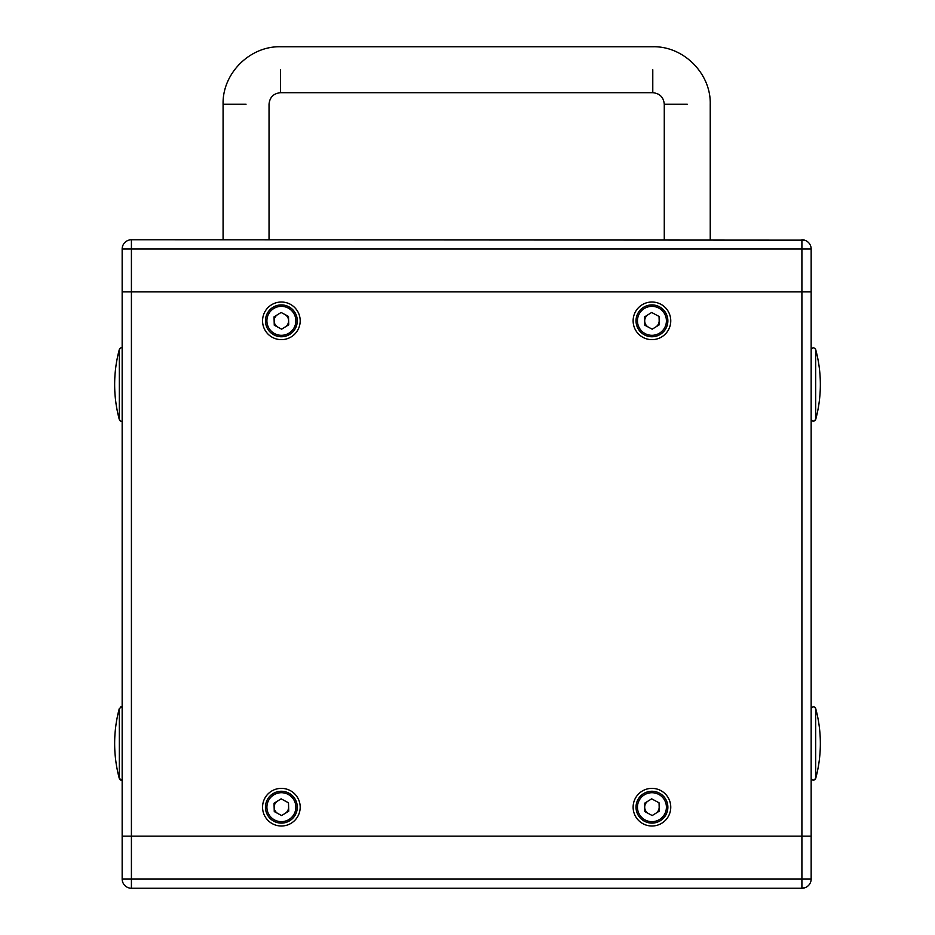 <?xml version="1.0" encoding="UTF-8"?>
<svg xmlns="http://www.w3.org/2000/svg" width="935" height="935" viewBox="0 0 935 935"><rect width="100%" height="100%" fill="white"/><g stroke="black" fill="none" stroke-linecap="round" stroke-linejoin="round"><path stroke-width="1.4" d="M277.578 314.674A7.235 7.235 0 0 0 277.952 327.203M285.187 326.993A7.235 7.235 0 0 0 284.813 314.464M648.13 314.674A7.235 7.235 0 0 0 648.504 327.203M655.739 326.993A7.235 7.235 0 0 0 659.175 320.611M801.903 239.769L801.903 249.037L131.414 249.037L131.414 878.982L801.903 878.982L801.903 836.135L811.159 836.135L811.159 878.982A9.268 9.268 0 0 1 801.903 888.25L805.374 887.572L801.903 888.25L131.414 888.25A9.268 9.268 0 0 1 122.158 878.982L122.158 836.135L801.903 836.135L801.903 291.884L811.159 291.884L801.903 291.884L801.903 249.037L811.159 249.037A9.268 9.268 0 0 0 801.903 239.769A9.268 9.268 0 0 1 811.159 249.037L811.159 836.135L122.158 836.135L122.158 291.884L801.903 291.884L122.158 291.884L122.158 249.037A9.268 9.268 0 0 1 131.414 239.769L804.486 240.143M262.56 320.834A18.817 18.817 0 0 0 281.377 339.65A18.817 18.817 0 0 0 300.193 320.834A18.817 18.817 0 0 0 281.377 302.017A18.817 18.817 0 0 0 262.56 320.834M633.124 320.834A18.817 18.817 0 0 0 651.94 339.65A18.817 18.817 0 0 0 670.757 320.834A18.817 18.817 0 0 0 651.94 302.017A18.817 18.817 0 0 0 633.124 320.834M262.56 807.185A18.817 18.817 0 0 0 281.377 826.002A18.817 18.817 0 0 0 300.193 807.185A18.817 18.817 0 0 0 281.377 788.369A18.817 18.817 0 0 0 262.56 807.185M633.124 807.185A18.817 18.817 0 0 0 651.94 826.002A18.817 18.817 0 0 0 670.757 807.185A18.817 18.817 0 0 0 651.94 788.369A18.817 18.817 0 0 0 633.124 807.185M659.549 819.504A14.469 14.469 0 0 0 664.247 799.577A14.469 14.469 0 0 0 644.332 794.879A14.469 14.469 0 0 0 639.622 814.794A14.469 14.469 0 0 0 659.549 819.504M643.572 793.64A15.918 15.918 0 0 1 665.486 798.817A15.918 15.918 0 0 1 660.309 820.731A15.918 15.918 0 0 1 638.395 815.565A15.918 15.918 0 0 1 643.572 793.64M644.577 803.235L644.823 811.58L652.186 815.542L659.292 811.148L659.046 802.803L651.683 798.841L644.577 803.235M659.549 333.152A14.469 14.469 0 0 0 664.247 313.225A14.469 14.469 0 0 0 644.332 308.515A14.469 14.469 0 0 0 639.622 328.442A14.469 14.469 0 0 0 659.549 333.152M643.572 307.288A15.918 15.918 0 0 1 665.486 312.465A15.918 15.918 0 0 1 660.309 334.379A15.918 15.918 0 0 1 638.395 329.202A15.918 15.918 0 0 1 643.572 307.288M644.577 316.871L644.823 325.228L652.186 329.19L659.292 324.796L659.046 316.439L651.683 312.477L644.577 316.871M288.985 819.504A14.469 14.469 0 0 0 293.695 799.577A14.469 14.469 0 0 0 273.768 794.879A14.469 14.469 0 0 0 269.07 814.794A14.469 14.469 0 0 0 288.985 819.504M273.008 793.64A15.918 15.918 0 0 1 294.922 798.817A15.918 15.918 0 0 1 289.745 820.731A15.918 15.918 0 0 1 267.831 815.565A15.918 15.918 0 0 1 273.008 793.64M274.025 803.235L274.271 811.58L281.634 815.542L288.74 811.148L288.483 802.803L281.131 798.841L274.025 803.235M288.985 333.152A14.469 14.469 0 0 0 293.695 313.225A14.469 14.469 0 0 0 273.768 308.515A14.469 14.469 0 0 0 269.07 328.442A14.469 14.469 0 0 0 288.985 333.152M273.008 307.288A15.918 15.918 0 0 1 294.922 312.465A15.918 15.918 0 0 1 289.745 334.379A15.918 15.918 0 0 1 267.831 329.202A15.918 15.918 0 0 1 273.008 307.288M274.025 316.871L274.271 325.228L281.634 329.19L288.74 324.796L288.483 316.439L281.131 312.477L274.025 316.871M121.994 706.778A2.302 2.302 0 0 0 120.755 706.872M122.158 780.187A2.302 2.302 0 0 1 119.329 778.574L119.329 708.426A133.857 133.857 0 0 0 119.329 778.574L122.158 780.187M121.936 421.253L122.158 421.206A2.302 2.302 0 0 1 119.329 419.593L119.329 349.456A133.857 133.857 0 0 0 119.329 419.593A133.857 133.857 0 0 1 114.643 384.519M121.924 347.785L122.158 347.843A2.302 2.302 0 0 0 119.329 349.456L120.755 347.89M811.159 777.967C812.328 780.737 813.836 780.935 815.671 778.574A133.857 133.857 0 0 0 815.671 708.426L815.671 778.574L813.228 780.258M811.159 418.985C812.328 421.755 813.836 421.954 815.671 419.593A133.857 133.857 0 0 0 815.671 349.456L815.671 419.593L813.286 421.288M648.13 801.038A7.235 7.235 0 0 0 648.504 813.567M277.578 801.038A7.235 7.235 0 0 0 277.952 813.567M285.187 813.345A7.235 7.235 0 0 0 288.611 806.975M655.739 813.345A7.235 7.235 0 0 0 659.175 806.975M122.158 249.037L131.414 249.037L131.414 239.769A9.268 9.268 0 0 0 122.158 249.037M246.057 104.194L223.079 104.194L246.057 104.194M280.523 69.728L280.523 92.705L280.523 69.728M652.782 69.728L652.782 92.705L652.782 69.728M687.26 104.194L664.271 104.194L687.26 104.194M131.414 888.25L131.414 878.982L122.158 878.982M811.159 878.982L801.903 878.982L801.903 888.25M119.329 708.426L122.158 706.813M119.329 419.593L120.755 421.147M815.671 778.574A133.857 133.857 0 0 0 815.671 708.426L814.186 706.848M815.671 708.426C813.836 706.065 812.328 706.264 811.159 709.034M815.671 349.456C813.836 347.084 812.328 347.282 811.159 350.052M710.238 239.769L710.238 104.194C711.032 73.514 683.473 45.955 652.782 46.75L280.523 46.75C249.844 45.955 222.285 73.514 223.079 104.194L223.079 239.769M664.271 239.769L664.271 104.194C663.593 97.228 659.759 93.395 652.782 92.705L280.523 92.705C273.558 93.395 269.724 97.228 269.035 104.194L269.035 239.769"/></g></svg>
